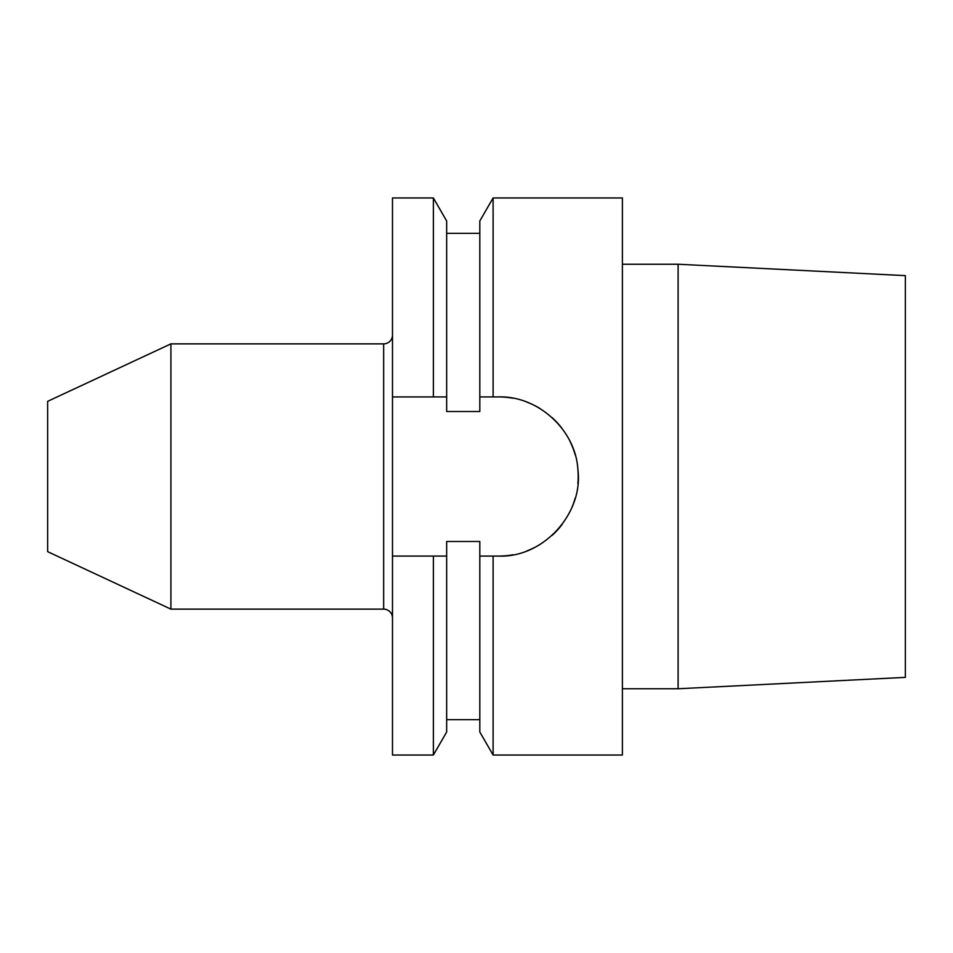 <?xml version="1.0" encoding="UTF-8"?>
<svg xmlns="http://www.w3.org/2000/svg" width="953" height="953" viewBox="0 0 953 953"><rect width="100%" height="100%" fill="white"/><g stroke="black" fill="none" stroke-linecap="round" stroke-linejoin="round"><path stroke-width="1.43" d="M392.493 396.924L392.493 197.974L433.377 197.974L433.377 396.924L392.493 396.924L392.493 755.026L433.377 755.026L433.377 556.075L392.493 556.075M392.493 335.027A8.839 8.839 0 0 1 383.654 343.866L170.909 343.866L170.909 609.134L383.654 609.134L383.654 343.866M392.493 617.973A8.839 8.839 0 0 0 383.654 609.134M170.909 609.134L47.65 551.656L47.65 401.344L170.909 343.866M905.35 677.369L905.35 275.631L678.107 264.243L678.107 688.757L905.35 677.369M622.392 264.243L678.107 264.243M622.392 688.757L678.107 688.757M433.377 755.026L446.659 732.023L446.659 541.483L479.812 541.483L479.812 732.023L493.106 755.026L622.392 755.026L622.392 197.974L493.106 197.974L493.106 396.924L479.812 396.924L479.812 220.977L493.106 197.974M512.988 398.235A79.575 79.575 0 0 0 498.61 396.924L493.106 396.924M498.61 396.924C537.754 395.626 575.541 429.767 577.863 469.281C583.808 513.345 543.234 557.946 498.61 556.075L493.106 556.075L493.106 755.026M479.812 556.075L493.106 556.075M479.812 396.924L479.812 411.517L446.659 411.517L446.659 396.924L433.377 396.924M433.377 197.974L446.659 220.977L446.659 396.924M446.659 556.075L433.377 556.075M498.61 556.075A79.575 79.575 0 0 0 512.976 554.777M527.116 550.798A79.575 79.575 0 0 0 540.327 544.27M552.192 535.336A79.575 79.575 0 0 0 562.163 524.388M569.942 511.761A79.575 79.575 0 0 0 575.207 498.085M577.863 483.719A79.575 79.575 0 0 0 577.863 469.281M575.207 454.926A79.575 79.575 0 0 0 569.942 441.239M562.163 428.612A79.575 79.575 0 0 0 552.18 417.664M540.327 408.73A79.575 79.575 0 0 0 527.116 402.202M479.812 233.342L446.659 233.342M479.812 719.658L446.659 719.658"/></g></svg>
